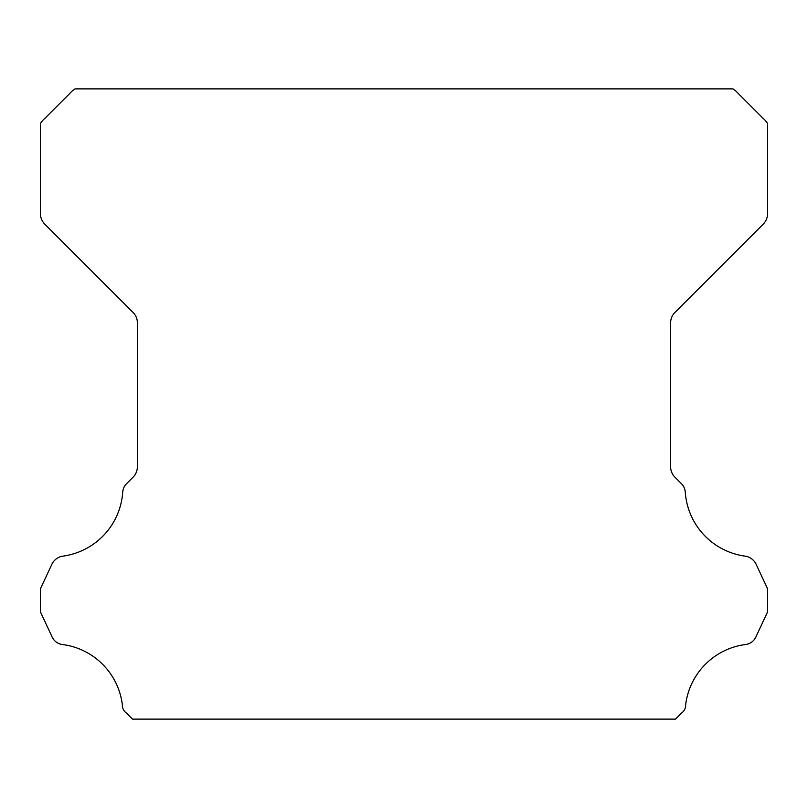 <?xml version="1.0" encoding="UTF-8"?>
<svg xmlns="http://www.w3.org/2000/svg" width="808" height="808" viewBox="0 0 808 808"><rect width="100%" height="100%" fill="white"/><g stroke="black" fill="none" stroke-linecap="round" stroke-linejoin="round"><path stroke-width="1.21" d="M122.311 705.152A9.646 9.646 0 0 1 122.331 704.616A69.357 69.357 0 0 0 63.004 644.582A13.221 13.221 0 0 1 51.773 636.239L40.4 611.838L40.4 588.87L51.813 564.388A14.544 14.544 0 0 1 63.004 556.126A69.357 69.357 0 0 0 122.685 492.537A13.534 13.534 0 0 1 126.967 483.275L133.098 477.134A14.544 14.544 0 0 0 137.36 466.852L137.36 322.756A14.544 14.544 0 0 0 133.098 312.474L44.693 224.069A15.17 15.17 0 0 1 40.4 213.827L40.4 123.503A24.573 24.573 0 0 1 44.965 118.261L69.73 93.486A27.421 27.421 0 0 1 75.023 88.88L732.977 88.88A27.421 27.421 0 0 1 738.27 93.486L763.035 118.261A24.573 24.573 0 0 1 767.6 123.503L767.6 213.827A15.17 15.17 0 0 1 763.308 224.069L674.902 312.474A14.544 14.544 0 0 0 670.64 322.756L670.64 466.852A14.544 14.544 0 0 0 674.902 477.134L681.033 483.275A13.534 13.534 0 0 1 685.315 492.537A69.357 69.357 0 0 0 744.996 556.126A14.544 14.544 0 0 1 756.187 564.388L767.6 588.87L767.6 611.838L756.227 636.239A13.221 13.221 0 0 1 744.996 644.582A69.357 69.357 0 0 0 685.669 704.616A9.646 9.646 0 0 1 681.528 713.08L675.488 719.12L132.512 719.12L126.472 713.08A9.646 9.646 0 0 1 122.311 705.152"/></g></svg>
